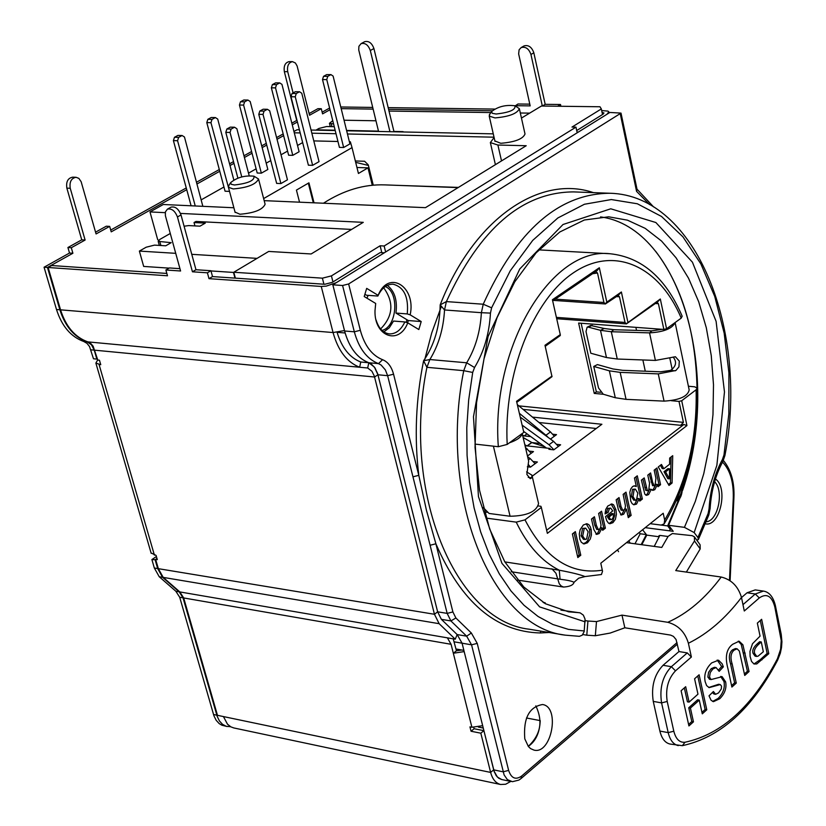 <?xml version="1.0" encoding="UTF-8"?>
<svg xmlns="http://www.w3.org/2000/svg" width="826" height="826" viewBox="0 0 826 826"><rect width="100%" height="100%" fill="white"/><g stroke="black" fill="none" stroke-linecap="round" stroke-linejoin="round"><path stroke-width="1.24" d="M535.806 705.848C543.178 721.243 540.658 734.758 528.268 746.384C535.733 741.304 539.719 732.714 540.225 720.613L526.482 717.99M532.471 417.109L601.896 424.265L532.181 476.22M194.946 225.911L194.027 222.545L205.282 223.123L199.964 226.169L188.71 225.581L184.084 226.221M351.628 229.421L195.948 221.451L194.027 222.545M617.518 549.837L618.54 551.675M545.139 603.579L545.139 602.722L543.085 602.402M630.269 543.157L628.762 540.834M639.179 532.491L640.181 533.761L634.987 543.797M544.097 603.001L545.139 602.722M661.512 525.119L667.656 525.914L679.013 498.801M682.627 487.99L688.585 466.153M697.01 387.735C695.668 331.443 681.853 285.92 655.555 251.176M641.152 544.633L646.345 534.577L640.181 533.761M574.029 532.667L579.16 555L577.519 556.29M579.16 555L580.781 555.237L577.818 557.571L572.387 533.947L575.361 531.624L580.781 555.237M613.295 513.71L611.684 513.504L607.368 516.88L609.268 519.554L612.025 519.378L613.336 517.086L613.295 513.71L608.989 517.086L610.879 519.76M607.368 516.88L608.989 517.086M606.521 512.223L608.132 512.43L605.076 513.937L605.747 509.456L607.75 506.049L611.921 503.974L613.563 504.779L615.938 509.776L616.423 514.35L615.391 519.317L612.964 522.662L609.939 523.746L608.39 523.044L606.749 520.69L605.499 516.591L612.727 510.922L610.703 508.124L607.812 508.351L606.521 512.223L605.107 512.915M611.085 503.994L614.317 509.57L614.74 515.217L612.964 520.659L609.154 523.519M610.703 508.124L609.433 508.558L608.132 512.43M624.652 493.174L629.515 515.187L628.008 516.384M617.693 498.605L619.397 506.297L621.193 510.251L623.867 510.055L625.075 508.382L625.468 505.863L623.134 494.361L625.994 492.131L631.136 515.393L628.287 517.644L626.407 509.126L623.671 514.216L621.307 515.032L618.375 509.745L616.155 499.802L619.035 497.562L621.018 506.503L622.814 510.447M624.776 508.992L622.061 514.009L620.574 514.784M624.817 508.93L626.407 509.126M629.515 515.187L631.136 515.393M669.545 468.807L667.935 468.631L664.011 471.708L667.811 478.667L669.421 478.853L669.545 468.807L665.611 471.894L669.421 478.853M664.011 471.708L665.611 471.894M671.084 456.964L670.464 482.818L668.42 484.439M660.418 465.286L662.235 468.538L663.846 468.724L669.587 464.233L669.659 458.069L672.725 455.684L672.075 483.014L668.998 485.44L658.291 466.938L661.461 464.46L663.846 468.724M670.464 482.818L672.075 483.014M655.617 469.034L658.952 484.511L657.744 485.471M649.246 474L652.571 485.698L655.028 485.543L655.927 478.295L654.171 470.159L656.959 467.981L660.563 484.707L658.012 486.72L657.517 484.439L654.812 489.673L652.85 490.386L651.27 489.353L648.627 494.547L646.479 495.352L644.807 494.113L641.41 480.113L644.218 477.913L647.305 490.51L648.699 490.53L649.546 483.2L647.79 475.136L650.589 472.947L652.581 482.136L654.182 485.894M642.876 478.966L645.695 490.314L647.873 490.83M651.27 489.353L649.659 489.157L647.016 494.351L645.715 495.073M655.834 484.573L653.201 489.477L652.086 490.107M658.952 484.511L660.563 484.707M655.989 484.253L657.517 484.439M635.328 489.106L632.53 489.302L631.394 496.416L633.728 500.174L636.505 499.978L637.827 493.112L635.328 489.106L634.151 489.498L633.005 496.622L635.339 500.37M635.948 476.85L640.759 498.842L639.469 499.854M633.872 485.864L636.33 486.524L634.461 478.006L637.29 475.807L642.37 499.038L639.747 501.114L639.2 498.636L636.516 504.097L633.862 504.789L632.117 503.633L630.744 501.093L629.804 492.296L630.878 488.785L632.654 486.493L634.647 485.822L636.33 486.524M637.579 498.522L634.895 503.891L633.418 504.634M640.759 498.842L642.37 499.038M637.61 498.439L639.2 498.636M600.409 528.02L597.528 533.328L595.938 534.143M600.213 512.244L603.754 527.99L602.391 529.053M593.089 517.799L594.772 525.243L596.733 529.466L599.387 529.311L600.657 527.453L601.018 524.882L598.633 513.473L601.555 511.201L605.375 528.196L602.681 530.323L602.113 527.824L599.149 533.544L596.671 534.401L593.894 529.652L591.499 519.048L594.421 516.756L596.393 525.46L598.354 529.683M600.595 527.618L602.113 527.824M603.754 527.99L605.375 528.196M585.675 528.144L582.588 528.413L581.07 535.806L583.507 539.368L586.594 539.099L588.133 531.748L585.675 528.144L584.209 528.63L582.691 536.022L585.128 539.595M586.15 523.746L589.568 529.404L589.795 534.69L587.689 540.545L585.83 542.548L583.218 543.756M591.189 529.621L591.416 534.907L590.291 539.037L587.451 542.775L584.013 543.962L581.328 542.3L579.831 539.11L579.284 534.009L580.162 529.662L583.362 524.944L587.007 523.756L588.876 524.686L590.342 526.916L591.189 529.621L589.568 529.404M538.511 505.997L540.916 506.307L541.329 507.443L547.37 533.348L686.933 425.586L681.708 400.734L679.003 401.415L683.412 422.375L518.842 405.876M541.329 507.443L524.995 519.853L516.229 522.135L486.111 518.088M585.118 576.548L601.421 574.524L602.526 571.251L600.791 563.229L663.206 513.256L664.682 520.081L664.104 523.921L661.089 525.088L650.196 523.674M688.399 386.238L694.656 386.805L697.154 388.075L696.111 389.779L681.708 400.734M577.188 132.79L575.97 127.142L384.152 246.003L385.618 251.982M408.178 320.478L407.6 322.801M337.607 332.351L345.123 332.981C349.894 348.51 357.772 358.432 368.788 362.738L374.395 367.054L377.606 373.507L437.635 611.818L441.383 619.345L457.15 634.564L462.075 643.186L463.861 650.372L455.993 648.999M478.357 727.066L483.231 728.026L493.969 770.957L496.189 775.645L498.697 778.206L501.661 779.527L497.376 777.07L494.32 772L483.881 730.649L480.825 733.189L471.057 731.247L474.114 728.728L483.881 730.649M646.345 534.577L642.587 529.765L646.768 535.114L659.169 536.766L654.223 546.409M332.971 281.945L331.422 275.894L322.388 278.166L323.937 284.216M322.388 278.166L233.789 272.25L268.698 251.434L311.144 253.964L363.285 222.349L180.481 213.418M235.369 278.135L233.789 272.25M331.422 275.894L380.115 245.776L384.152 246.003M575.97 127.142L571.995 127.07L601.328 108.929L602.515 114.515M521.454 118.077L541.433 106.027L599.996 106.761L601.328 108.929M493.267 133.853L346.662 130.787M335.222 130.549L311.051 130.043M299.404 129.796L297.071 129.744L293.953 131.489M294.293 132.81L300.199 132.934M311.846 133.192L336.017 133.719M347.457 133.977L494.031 137.188M494.103 137.519L490.355 142.588L495.404 164.663M264.175 200.646L425.462 207.667L526.214 145.727L497.902 145.035L490.355 142.588M233.882 207.76L163.28 204.497L149.991 211.931L157.632 239.478L158.53 240.387M165.231 212.674L149.991 211.931M519.461 109.135L525.016 133.998C522.941 139.026 514.856 142.124 500.773 143.29L494.888 140.947M258.641 179.438L265.115 204.228C262.668 209.721 254.274 213.056 239.912 214.244L235.028 212.076M657.062 302.275L626.407 323.885M603.403 394.27L594.255 393.403L578.623 323.069L663.846 329.44L666.572 328.748L660.325 299.002L626.325 323.761L625.003 322.429L556.394 317.38M655.194 303.503L658.425 303.72L657.135 302.409L660.325 299.002M679.003 401.415L671.332 400.693M658.425 303.72L663.846 329.44M546.647 530.251L683.866 424.492L686.933 425.586M380.115 245.776L381.819 252.673M458.089 187.605L384.968 184.89C364.163 184.126 343.657 190.228 323.451 203.227M683.866 424.492L680.634 425.307L683.412 422.375M545.222 346.3L560.276 335.542L560.276 334.623L544.984 345.289L552.005 376.666L516.797 402.303M551.995 376.098L516.56 401.312L523.808 432.37L507.195 444.429C503.499 374.095 532.894 299.724 573.667 272.632C614.43 245.146 659.53 266.323 681.213 318.124L682.173 316.213C665.777 277.928 641.74 257.113 610.063 253.747C551.582 246.602 490.789 346.972 498.326 446.721L507.195 444.429M592.552 273.726L597.497 272.983L595.629 271.63M627.863 322.099L621.379 291.991L606.821 302.14L599.335 267.748L597.043 270.67L552.687 300.922M621.379 291.991L618.158 295.46L605.365 303.958L603.93 302.481L555.289 299.157M597.497 272.983L603.93 302.481M606.821 302.14L605.262 303.823M616.103 296.575L619.479 296.792L618.158 295.46M619.479 296.792L625.003 322.429M399.753 185.437L458.43 187.399M373.269 185.179L368.282 164.89L364.586 161.256L355.335 160.977M234.45 184.993L231.187 184.281L230.661 182.618C237.01 177.394 244.785 175.257 253.974 176.196C254.738 180.471 248.234 183.403 234.45 184.993M228.947 185.303L228.441 187.296L233.2 188.947C247.594 187.688 256.039 184.374 258.528 179.005L254.284 176.361M496.158 114.009L492.255 113.307L491.573 111.551C497.995 106.554 505.78 104.623 514.918 105.769C515.92 109.734 509.663 112.481 496.158 114.009M489.797 114.153L489.229 116.125L495.001 117.912C509.115 116.672 517.231 113.596 519.358 108.671L515.279 105.976M389.005 111.066L490.881 112.563M520.318 112.997L529.642 113.131M344.05 120.224L375.964 120.782M333.58 123.931L329.44 123.311L332.764 120.668M335.139 130.209L316.492 129.827L318.919 128.453L326.549 126.543L334.262 126.688M393.362 131.768L403.088 131.633L393.919 131.437L373.92 48.548C371.886 43.004 368.809 40.722 364.7 41.682L364.411 41.837M378.484 131.117L346.579 130.446M175.721 253.334L139.377 251.083L146.181 247.211L154.483 245.126L165.747 245.797L171.189 242.668L158.189 241.357L159.79 239.447L170.259 233.479M257.072 258.373L191.766 254.325M233.851 272.466L210.991 270.938L233.841 272.456M169.093 268.13L143.672 266.426L139.377 251.083M143.672 266.426L169.103 268.13M670.939 528.341L669.287 530.798L645.23 527.649L673.221 531.314L668.595 525.295L684.434 527.349L694.16 532.574L697.918 537.509L698.362 539.533L696.814 540.204M670.392 529.466L667.656 525.914M600.626 392.267L596.351 391.865L581.132 323.255M594.255 393.403L596.351 391.865M599.335 267.748L552.418 299.735L560.276 334.623M474.929 444.089L498.326 446.721M511.18 571.716L560.049 579.232L559.295 570.208L504.851 561.907M574.153 582.175L578.696 578.169L585.014 576.579C580.451 574.7 571.871 572.573 559.295 570.208C541.877 561.504 527.525 545.49 516.229 522.135M560.049 579.232C567.586 580.151 572.253 581.184 574.039 582.34L574.018 582.361M672.24 369.656L669.834 358.247M635.875 327.344L636.526 330.39M642.865 359.96L645.282 371.215M488.001 512.368L484.356 511.883M666.572 328.748L681.213 318.124M676.587 500.319C680.469 495.992 682.4 491.191 682.379 485.915M694.367 536.776L692.116 535.651L672.343 533.544L668.141 536.373L661.771 547.432L626.5 542.641M694.387 536.807L694.49 540.958L700.2 548.918L700.087 544.757L694.635 537.158M685.022 742.244L682.348 745.672C720.262 737.422 752.011 708.945 777.586 660.222L777.4 658.828C752.249 706.581 721.459 734.386 685.022 742.244C679.581 742.78 675.844 739.105 673.809 731.206L667.212 701.46C665.353 688.884 668.12 678.673 675.492 670.836L671.373 666.696L663.051 665.291L678.972 651.549L687.273 652.912L691.383 657.021L688.399 643.247C707.779 633.738 725.465 618.467 741.48 597.435C738.186 586.357 731.423 579.553 721.212 577.033L675.74 570.58L694.49 540.958M678.972 651.549L676.071 639.52L673.407 636.361L670.578 635.101L624.838 627.781L610.177 633.067L595.329 635.741L596.496 621.575L621.978 615.122L667.78 622.298C678.198 625.117 685.064 632.107 688.399 643.247M596.496 621.575L587.947 621.028L586.78 635.194L595.329 635.741M585.2 620.594L587.947 621.028M700.2 548.918L686.365 572.088M582.857 634.554L586.78 635.194M741.5 597.57L747.045 592.789L755.274 593.987L759.29 597.941C766.6 592.965 771.773 595.928 774.798 606.842L781.231 640.542L780.611 649.226L777.4 658.828M774.798 606.842L775.366 605.499C773.198 596.806 769.223 592.005 763.42 591.086L755.212 589.909L747.045 592.789M684.341 687.882L687.428 701.821L689.09 702.11L697.97 694.17L694.583 678.786L699.106 674.78L706.777 709.792L702.286 713.85L699.271 700.107L690.412 708.058L693.458 721.841L688.925 725.94L681.109 690.742L685.683 686.695L689.09 702.11M699.271 700.107L697.609 699.808L688.75 707.758L691.796 721.532L688.595 724.433M697.763 675.967L705.115 709.493L701.955 712.353M693.458 721.841L691.796 721.532M690.412 708.058L688.75 707.758M706.777 709.792L705.115 709.493M760.292 620.502L767.148 653.418L760.312 659.602L753.983 663.99M759.641 641.709L757.297 643.805C753.384 647.357 751.99 650.547 753.106 653.397L755.129 656.164L756.781 656.433L758.144 656.123L763.327 651.735L761.283 641.967L759.641 641.709M761.283 641.967L758.939 644.063C755.036 647.615 753.642 650.816 754.757 653.655L756.781 656.433M756.761 663.949L753.993 664.001L751.526 661.399L750.101 656.422L749.977 651.384L752.486 643.753L760.065 636.134L757.349 623.103L761.634 619.304L768.789 653.686L756.761 663.949L755.119 663.67M768.789 653.686L767.148 653.418M738.258 641.172L741.232 644.476L747.416 671.259L744.422 673.964M737.122 648.823L734.138 650.134C730.783 652.963 730.122 657.568 732.166 663.949L736.265 683.112L731.888 687.067L727.985 668.864C724.784 657.083 726.364 648.885 732.734 644.249L739.125 641.224L742.884 644.745L749.058 671.538L744.732 675.451L739.363 651.084L737.122 648.823L735.47 648.555L732.486 649.866C729.131 652.695 728.47 657.3 730.514 663.67L734.613 682.834L731.568 685.58M736.265 683.112L734.613 682.834M749.058 671.538L747.416 671.259M717.185 660.036L721.687 666.561L718.579 669.938M720.096 684.537L718.62 684.279L708.749 687.49M712.342 692.56L713.953 694.005L715.615 694.294L718.548 692.911L721.294 688.936L721.532 686.127L720.272 684.558L709.121 687.624L706.591 685.549L705.146 681.626C703.804 674.635 705.972 668.389 711.661 662.906L718.527 660.191L722.141 663.784L723.349 666.84L721.687 666.561M720.613 676.484L723.989 681.574C725.135 687.748 723.173 693.375 718.093 698.455L712.642 701.429M723.349 666.84L719.178 671.352L716.111 667.584L714.449 667.305L711.269 668.637L708.574 672.292L707.872 676.773L709.441 679.261L711.103 679.55L722.13 676.7L725.641 681.863C726.787 688.037 724.825 693.664 719.745 698.755L713.437 701.666L711.083 700.283L709.018 695.843L713.406 691.507L715.615 694.294M716.111 667.584L712.921 668.915L710.236 672.57L709.534 677.062L711.103 679.55M741.48 597.435L744.288 610.992L759.29 597.941M673.809 731.206L668.193 732.631L659.891 731.072C661.719 738.547 665.085 742.873 669.989 744.04L682.348 745.672M659.891 731.072L653.252 701.388L661.574 702.885L668.193 732.631C670.02 740.127 673.376 744.453 678.27 745.62M663.051 665.291C654.306 674.522 651.043 686.551 653.252 701.388M624.838 627.781L621.978 615.122M378.566 131.458L358.732 49.911L358.907 46.308L361.076 43.633C365.195 42.673 368.262 44.965 370.306 50.51L373.92 48.548M389.944 131.695L370.306 50.51M662.153 329.316L651.972 330.844L649.546 332.878L611.302 331.732L600.492 330.328L588.442 327.158L587.121 327.21L586.006 331.536L590.807 353.229L606.46 357.534L617.259 359.021L655.4 360.425L649.546 332.878C663.846 332.011 672.364 328.562 675.11 322.563L689.173 389.934C687.738 396.449 679.364 400.187 664.052 401.126L626.046 399.35L615.277 397.729L603.259 394.229L598.499 387.931L593.739 366.445L597.425 364.596L613.078 368.974L622.597 370.316L660.676 371.814L670.547 370.409C676.174 366.341 677.041 361.891 673.149 357.049M655.4 360.425L675.41 356.749L679.302 361.117L678.941 366.878L675.916 370.482L658.27 373.889L620.161 372.371L609.371 370.833L593.739 366.445M651.972 330.844L613.759 329.708L604.219 328.49L590.662 325.465M483.241 507.577L489.085 513.462L510.076 516.25C527.04 515.899 536.539 511.666 538.562 503.53L532.12 475.972M522.208 433.536L528.64 461.084L526.854 474.382L530.23 478.708L531.758 477.8L531.923 475.136L526.565 471.904M509.415 442.819C517.19 440.113 521.423 437.037 522.115 433.598M155.742 559.749L151.891 559.574L156.393 556.518M230.619 726.725L226.19 726.281L222.504 724.309L219.437 720.964L217.217 716.462L183.021 597.838L179.17 591.819L162.557 577.291L157.673 568.556L155.216 560.111M330.028 109.713L322.574 113.874L321.283 108.712L317.927 108.671L309.12 113.554M293.096 92.904L287.706 71.676C286.942 65.925 288.532 62.58 292.466 61.64L295.398 62.993L297.102 65.946L309.554 115.237L321.283 108.712M292.27 124.85L297.422 121.99M283.607 135.629L277.03 139.305M266.726 145.056L262.162 147.606M252.044 153.244L244.413 157.508M233.975 163.331L230.01 165.551M219.757 171.271L197.125 183.899M186.728 189.701L111.221 231.848L109.672 226.386L106.296 226.2L95.568 232.158M90.881 349.821L94.247 350.141L96.849 359.103L93.493 358.773L89.528 346.548L86.998 343.368L83.798 341.51C70.902 336.843 61.805 326.167 56.498 309.502L44.067 267.221L69.518 253.035L67.918 247.511L71.294 247.728L85.109 240.046L70.241 188.276C69.322 181.896 71.263 178.23 76.054 177.291L78.862 178.385L81.144 181.72L96.074 233.944L109.672 226.386M71.294 247.728L72.894 253.252L47.443 267.448L44.067 267.221M94.247 350.141L91.469 344.824L87.164 341.819C74.268 337.153 65.161 326.466 59.864 309.781L47.443 267.448M96.849 359.103L97.406 358.773M227.181 726.539L221.926 725.228L219.2 723.607L216.144 720.272L213.924 715.77L179.707 597.26L175.855 591.251L159.232 576.734L154.338 568.009L151.891 559.574M67.918 247.511L81.743 239.839L66.865 188.142L70.241 188.276M76.054 177.291L72.667 177.167C67.877 178.096 65.935 181.761 66.865 188.142M110.715 230.062L186.253 187.956M196.65 182.154L219.293 169.536M229.556 163.816L233.521 161.607M243.969 155.784L251.589 151.53M261.708 145.882L266.282 143.342M276.586 137.591L283.173 133.915M291.836 123.157L296.73 120.441L284.34 71.666L287.706 71.676M292.466 61.64L289.1 61.64C285.156 62.58 283.576 65.925 284.34 71.666M322.15 112.191L329.615 108.03M510.716 781.427L505.677 784.235L500.618 784.493C495.806 783.275 492.482 779.248 490.634 772.424L217.475 715.326L183.692 597.952L179.841 591.932L163.218 577.395L158.334 568.67L155.639 559.378L157.301 559.646L156.073 555.402L151.055 552.935M97.716 359.837L95.878 363.089L100.762 364.71L99.461 360.229L97.778 360.064L93.132 346.208L91.036 343.75L87.835 341.881C74.939 337.214 65.843 326.528 60.546 309.833L48.125 267.5L51.646 265.528L166.842 273.437M677.021 642.618L521.64 776.048C515.63 780.198 511.294 778.319 508.63 770.41L477.232 643.392L471.347 633.015L466.649 636.185L457.15 634.564L455.25 639.19L439.143 623.682L434.455 614.276L374.323 376.067L371.906 371.225L367.694 367.993L368.788 362.738L360.745 362.005L359.661 367.24C346.992 362.273 338.123 350.709 333.064 332.548L344.483 330.555M155.639 559.378L156.961 558.469M384.276 252.818L336.316 282.657L326.218 286.137L321.242 286.446L208.999 278.661L207.409 272.807L210.929 270.721L212.519 276.576L324.742 284.268L332.269 282.378L380.239 252.58L384.276 252.818M406.237 322.377L406.898 319.703M366.94 298.176L368.159 295.357M385.257 286.539C399.67 292.094 397.058 327.086 381.994 330.421M601.669 110.55L607.988 111.118L608.783 111.82L607.038 114.225L578.355 132.067L577.033 132.046M576.703 130.549L603.083 114.164L603.961 112.966L602.051 112.346M529.786 104.138L517.985 103.993L515.176 105.904M492.131 110.787L388.581 109.321M373.125 109.104L341.179 108.65M340.766 106.988L372.712 107.421M388.179 107.638L494.557 109.084M515.125 105.697L530.178 105.883L518.645 53.866L519.11 49.777L521.165 47.567C525.635 46.411 528.888 48.724 530.953 54.475L533.833 52.802L545.181 104.324L542.331 106.038L557.664 106.234L560.503 104.499L560.885 106.275M179.944 268.656L169.413 267.954L165.881 269.999L167.492 275.781L48.125 267.5M208.999 278.661L212.519 276.576M192.448 271.795L177.445 216.97L181.008 214.946L195.969 269.72L192.448 271.795L207.409 272.807M165.881 269.999L180.584 270.99L165.386 215.689L165.386 211.9L167.43 209.154C171.684 208.245 175.029 210.847 177.445 216.97M380.61 328.954C393.145 316.1 394.167 302.378 383.677 287.778M69.518 253.035L72.894 253.252M181.008 214.946C178.602 208.844 175.267 206.242 171.013 207.15L170.693 207.326M542.331 106.038L530.953 54.475M533.833 52.802C531.779 47.051 528.516 44.749 524.056 45.905L523.705 46.111M85.109 240.046L81.743 239.839M545.181 104.324L560.503 104.499M195.969 269.72L210.929 270.721M223.433 716.576L227.491 724.195L230.898 726.88L233.799 727.943L500.618 784.493M367.694 367.993L87.835 341.881M337.101 332.424C341.881 347.86 349.759 357.72 360.745 362.005L368.788 362.738L371.38 364.101L375.056 367.983L377.947 374.767L374.395 367.054L368.788 362.738C357.245 358.174 349.181 347.591 344.597 330.999L332.826 284.825L609.867 112.46L621.007 113.1L348.634 283.968L342.573 285.497L332.826 284.825M461.765 650L456.448 650.785L453.329 653.252L464.171 651.6M471.057 731.247L469.953 726.88L471.904 727.262L482.642 725.682M453.216 638.839L456.448 650.785M471.904 727.262L451.079 644.29L447.372 637.837L179.841 591.932M455.25 639.19L447.372 637.837M473.804 727.479L474.114 728.728M508.63 770.41L503.065 771.814L493.659 769.853L490.634 772.424L480.825 733.189M501.692 779.527L497.376 777.07L493.969 770.957L462.075 643.186L454.197 641.833M477.232 643.392L471.563 644.827L462.075 643.186L457.15 634.564L441.383 619.345L437.635 611.818L377.947 374.767L374.581 377.007L94.918 350.203M596.227 428.488L539.027 422.52M533.42 461.538L537.385 462.002L530.447 467.144L527.339 466.773M523.137 437.512L531.758 442.468L526.978 445.968L525.057 445.751M556.848 444.378L560.606 444.791L553.792 449.84L548.898 449.292L550.044 448.446L527.277 445.906L531.83 442.571L540.245 443.5M529.559 451.151L533.482 451.595L527.463 456.024M552.821 434.228L556.528 434.631L550.467 439.102M530.757 436.582L522.734 435.808M524.82 444.729L526.978 445.968M544.644 446.711L531.83 442.571M550.044 448.446L550.271 449.437M524.118 435.952L522.569 435.095M520.256 417.12L553.575 441.363L558.417 446.412M531.211 453.267L525.45 447.413M524.231 435.87L527.009 433.846M554.36 436.231L550.467 431.936L517.344 404.637M528.206 464.326L530.468 467.124M535.093 463.696L530.22 458.595L528.382 459.958M527.618 456.695L530.22 458.595M553.575 441.363L549.032 444.718L553.885 449.778M549.032 444.718L522.115 425.111M546.482 448.053L523.57 431.348M550.467 431.936L545.955 435.25L519.368 413.31M545.955 435.25L548.278 437.512M263.639 198.57L352.031 147.617L358.432 173.47L367.993 167.854L372.278 185.272M314.025 202.814L308.934 182.835L296.431 190.094L299.539 202.184M201.399 199.737L223.949 187.006M248.523 173.14L256.122 168.845M266.199 163.156L270.752 160.595M281.016 154.792L287.582 151.096M297.525 145.479L302.646 142.588M367.993 167.854L356.956 167.502M352.031 147.617L350.358 141.793L349.388 141.773M337.958 141.494L313.797 140.905M313.312 202.783L308.325 183.196M229.483 191.229L210.96 122.692L212.014 119.388L215.39 117.571L211.229 117.498L207.853 119.316L212.014 119.388M210.96 122.692L206.799 122.609L225.075 191.209L229.215 191.384M247.934 100.049L250.195 101.526L267.841 169.485L261.346 173.161L243.598 105.078L244.63 101.825L247.934 100.049L243.773 99.998L240.48 101.774L244.63 101.825M243.598 105.078L239.447 105.026L257.206 173.016L261.346 173.161M267.407 109.29L269.689 110.777L287.458 179.8L280.902 183.568L263.029 114.422L264.072 111.107L267.407 109.29L263.153 109.218L259.818 111.035L264.072 111.107M263.029 114.422L258.775 114.349L276.658 183.403L280.902 183.568M279.746 82.91L281.955 84.386L299.115 151.747L292.776 155.34L275.512 87.866L276.524 84.644L279.746 82.91L275.595 82.879L272.373 84.613L276.524 84.644M275.512 87.866L271.362 87.835L288.635 155.226L292.776 155.34M195.246 205.984L177.569 140.719L178.643 137.374L182.092 135.516L184.466 136.992L202.855 206.335M299.539 91.748L301.758 93.245L319.032 161.648L312.631 165.334L295.254 96.807L296.286 93.524L299.539 91.748L295.295 91.717L292.032 93.483L296.286 93.524M295.254 96.807L291.01 96.756L308.397 165.2L312.631 165.334M330.947 74.608L333.115 76.106L349.914 143.91L343.647 147.503L326.755 79.585L327.767 76.353L330.947 74.608L326.704 74.598L323.524 76.333L327.767 76.353M326.755 79.585L322.512 79.564L339.424 147.4L343.647 147.503M234.987 278.114L233.459 272.435M355.676 162.34L368.417 165.448M215.39 117.571L217.703 119.058L233.82 179.934M241.76 176.898L230.051 132.449L231.115 129.083L234.522 127.225L236.866 128.722L249.184 175.67M258.775 114.349L259.818 111.035M206.799 122.609L207.853 119.316M234.522 127.225L230.268 127.142L226.861 129.001L231.115 129.083M237.878 178.106L225.797 132.356L226.861 129.001M239.447 105.026L240.48 101.774M271.362 87.835L272.373 84.613M182.092 135.516L177.931 135.412L174.482 137.271L178.643 137.374M191.095 205.788L173.408 140.606L174.482 137.271M291.01 96.756L292.032 93.483M322.512 79.564L323.524 76.333M230.051 132.449L225.797 132.356M177.569 140.719L173.408 140.606M421.208 321.551L408.292 320.55L395.933 313.064L407.249 313.921L410.171 314.84L421.208 321.551L418.834 329.543L407.776 322.852C399.061 345.567 374.085 336.678 375.004 310.659L375.685 303.462L364.214 296.534L366.682 288.377L378.132 295.347L377.843 296.049L366.486 295.233L364.896 294.273M407.776 322.852L404.854 321.944L393.537 321.056L389.304 327.757L383.853 331.907M407.621 322.811L408.292 320.55M376.067 319.941C378.69 328.387 383.119 333.033 389.356 333.9C395.809 334.055 400.971 330.07 404.854 321.944M457.15 634.564L441.383 619.345L450.903 620.935L466.649 636.185L471.563 644.827L504.118 774.964L507.412 779.651L512.419 781.695L518.873 780.095L521.01 778.577L521.64 776.048M471.347 633.015L455.88 617.982L452.896 611.942L447.165 613.388L437.635 611.818L441.383 619.345M158.334 568.67L434.455 614.276L437.635 611.818L377.947 374.767L387.631 375.685L447.165 613.388L450.903 620.935L455.88 617.982M641.823 544.726L646.768 535.114M395.933 313.064C397.554 300.385 394.673 291.144 387.322 285.342M549.125 632.499L540.245 632.964L540.968 631.147M584.25 630.981L568.443 629.381L552.966 624.539L538.077 616.485L524.004 605.262L511.015 591.003L499.327 573.874L489.147 554.112L480.691 532.016L474.103 507.928L469.529 482.229L467.072 455.374L466.783 427.796L468.672 399.99L472.699 372.443L463.747 370.678C438.09 497.562 492.017 627.337 565.252 635.153L579.387 636.319L582.237 635.204L584.168 631.601L585.056 619.118L583.342 615.133L580.203 612.892L560.926 610.125M441.167 306.973L431.74 332.899L424.523 360.404M621.038 113.224L637.053 189.422L636.567 191.353L649.556 204.559M452.896 611.942L435.891 543.787L430.098 545.253M540.245 632.964C495.941 631.859 461.156 602.133 435.891 543.787L426.505 510.571L418.803 475.342L412.959 476.808M593.429 192.634C539.657 174.193 473.68 218.9 440.175 304.877L444.533 309.967L446.381 301.593L440.175 304.877C439.814 326.538 434.29 345.165 423.593 360.755L426.918 367.312L429.861 359.527L423.593 360.755C415.819 399.34 414.218 437.532 418.803 475.342L393.558 374.199L387.631 375.685L385.35 369.872L381.065 364.989L378.473 363.626L368.788 362.738M715.45 478.977C728.677 487.939 719.838 527.411 705.352 523.798M524.789 738.857C523.23 718.331 529.146 706.88 542.537 704.526C560.472 706.808 551.572 754.716 534.03 750.122L530.602 748.614L528.372 746.508L524.789 738.857M378.132 295.347C388.581 269.111 416.387 286.56 410.171 314.84M668.048 536.487L660.242 535.455L658.931 535.754L659.169 536.766L659.809 535.424M600.533 216.918C681.13 227.346 722.027 376.739 682.575 490.427M680.325 497.097L668.595 525.295M706.178 521.784C718 521.216 724.34 491.036 714.624 481.703M407.249 313.921C408.787 297.03 404.079 287.118 393.114 284.196C386.795 284.103 381.695 288.047 377.843 296.049M607.812 508.351L609.433 508.558M611.343 522.445L612.964 522.662M614.317 509.57L615.938 509.776M611.942 504.583L613.563 504.779M619.397 506.297L621.018 506.503M622.061 514.009L623.671 514.216M650.971 481.95L652.581 482.136M645.695 490.314L647.305 490.51M644.703 487.33L646.314 487.526M647.016 494.351L648.627 494.547M653.201 489.477L654.812 489.673M632.53 489.302L634.151 489.498M631.394 496.416L633.005 496.622M634.895 503.891L636.516 504.097M597.528 533.328L599.149 533.544M594.772 525.243L596.393 525.46M581.07 535.806L582.691 536.022M585.83 542.548L587.451 542.775M602.361 570.188C570.797 575.051 545.005 558.273 524.995 519.853M696.111 389.779C697.309 438.833 686.829 482.27 664.682 520.081M523.085 409.376L680.634 425.307M497.902 145.035L501.516 160.905M331.959 126.646L331.267 123.879M160.894 245.508L159.924 242.018M517.572 580.1L563.611 587.059L561.215 586.016L559.254 583.765L555.939 573.234L551.902 568.794M721.212 577.033C705.228 598.509 687.418 613.594 667.78 622.298M775.408 605.716L781.21 634.316L780.653 635.669M667.212 701.46L661.574 702.885C659.375 688.017 662.638 675.957 671.373 666.696L687.273 652.912M763.42 591.086L755.274 593.987L742.977 604.642M675.492 670.836L691.383 657.021M758.939 644.063L757.297 643.805M754.757 653.655L753.106 653.397M761.964 659.871L760.312 659.602M742.884 644.745L741.232 644.476M745.166 653.129L743.514 652.86M732.166 663.949L730.514 663.67M734.138 650.134L732.486 649.866M719.745 698.755L718.093 698.455M725.641 681.863L723.989 681.574M722.13 676.7L720.788 676.473M709.627 677.619L707.965 677.341M712.921 668.915L711.269 668.637M615.277 397.729L609.371 370.833M588.442 327.158L592.159 325.32M606.46 357.534L600.492 330.328L604.219 328.49M675.224 370.812L670.547 370.409M664.052 401.126L658.27 373.889M626.046 399.35L620.161 372.371M617.259 359.021L611.302 331.732L613.759 329.708M510.076 516.25L493.401 446.164M531.758 477.8L528.227 477.376M154.41 555.134L99.079 364.534M154.338 568.009L157.673 568.556M60.546 309.833L333.064 332.548L321.242 286.446M56.498 309.502L59.864 309.781M451.079 644.29L183.692 597.952M439.143 623.682L163.218 577.395M179.707 597.26L183.021 597.838M213.511 714.5L216.815 715.192M175.855 591.251L179.17 591.819M159.232 576.734L162.557 577.291M83.798 341.51L87.164 341.819M527.287 448.941L526.017 449.86M372.557 182.288L371.679 182.804M369.645 170.445L368.768 170.972M722.543 462.116C730.122 469.984 733.694 481.971 733.271 498.068L733.922 497.861C734.613 482.312 731.103 469.849 723.4 460.454M733.271 498.068L729.482 580.306M393.558 374.199C391.534 366.661 387.879 361.84 382.593 359.702L378.473 363.626C366.95 359.052 358.897 348.448 354.323 331.804L360.332 330.286L348.634 283.968M382.593 359.702C371.968 355.459 364.545 345.66 360.332 330.286M342.573 285.497L354.323 331.804L344.597 330.999M620.316 114.06L636.567 191.353M565.252 635.153L529.28 629.226C455.673 621.276 401.353 492.771 426.918 367.312L463.747 370.678L466.69 362.8L429.861 359.527C438.585 345.258 443.479 328.738 444.533 309.967L481.382 312.693C480.298 331.66 475.404 348.365 466.69 362.8L474.547 367.518C483.974 351.835 489.281 333.694 490.458 313.106L481.382 312.693L483.231 304.226L446.381 301.593C479.813 228.668 522.249 192.097 573.667 191.9L610.104 193.263C558.944 193.48 516.653 230.464 483.231 304.226L491.604 307.809L510.272 270.752L532.718 240.397L557.839 217.971L584.436 204.249L611.312 199.551L637.352 203.774L661.512 216.464L682.926 236.825L700.851 263.876L714.738 296.431L724.185 333.208L728.914 372.825L728.842 413.878L723.979 454.961L724.929 455.487L722.864 461.527M472.699 372.443L474.547 367.518M490.458 313.106L491.604 307.809M723.979 454.961L722.461 459.401L722.698 461.817C715.45 475.26 711.258 490.83 710.112 508.537L709.059 508.826L708.078 513.638L708.729 515.187L698.486 539.285M722.461 459.401C714.697 473.763 710.226 490.241 709.059 508.826M708.078 513.638L697.918 537.509M694.16 532.574L716.865 465.327L724.474 391.978L716.101 321.345L692.425 262.183L655.885 222.535L610.765 208.802L563.022 224.507L519.76 268.966L488.083 336.492L473.474 416.738L478.46 496.663L501.95 563.363L539.615 606.873L585.149 621.854M579.491 612.727L568.587 611.818L545.418 603.734L523.767 586.987L504.769 561.773L489.673 529.022L479.524 490.231L475.033 447.393L476.55 402.768L484.026 358.763L497.035 317.731L514.774 281.811L536.136 252.808L559.801 231.992L584.364 219.995L608.69 216.804L627.461 220.17L645.209 228.358L661.543 241.047L676.081 257.836L688.543 278.238L698.682 301.738L706.302 327.736L711.269 355.645L713.499 384.813L712.983 414.621L709.72 444.419L703.793 473.556L695.306 501.403L684.434 527.349M626.542 323.895L556.703 318.733M605.499 303.968L553.472 300.396M230.661 182.618L228.513 185.984M235.142 212.519L228.441 187.296M491.573 111.551L489.322 114.845M494.991 141.422L489.229 116.125M375.944 120.782L375.138 117.468M330.266 126.615L329.44 123.311M159.315 245.415L158.189 241.357M574.029 582.33C573.306 585.045 569.837 586.615 563.611 587.059M610.063 253.747L538.862 249.875M697.165 388.344C698.559 439.184 687.635 484.232 664.383 523.477M682.482 486.524C682.317 494.96 680.252 499.751 676.308 500.928M781.251 634.533L781.933 641.802L781.51 647.553L780.333 653.19L777.679 660.036M718.62 684.279L720.272 684.558M361.076 43.633L364.7 41.682M587.121 327.21L590.838 325.382M95.878 363.089L151.179 553.337M171.013 207.15L167.43 209.154M521.165 47.567L524.056 45.905M608.855 112.14L609.03 112.976M653.572 206.913L637.001 189.154M730.101 580.73L733.922 497.902M521.216 778.402L677.361 644.187M724.939 455.425C748.965 331.298 696.504 195.308 610.104 193.263M708.801 514.99L710.112 508.599M511.046 781.499L501.661 779.527"/></g></svg>

